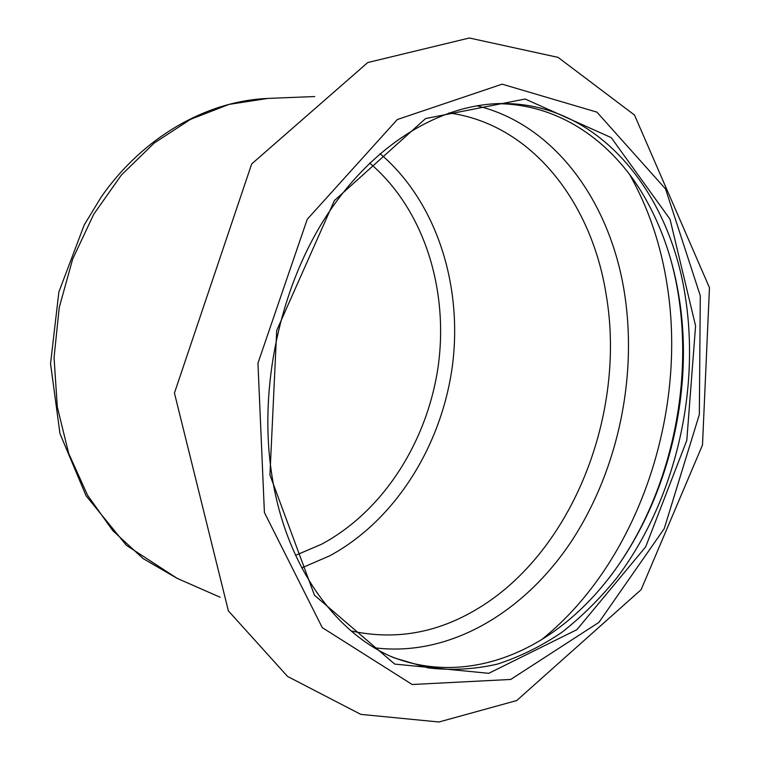 <?xml version="1.0" encoding="UTF-8"?>
<svg xmlns="http://www.w3.org/2000/svg" width="760" height="760" viewBox="0 0 760 760"><rect width="100%" height="100%" fill="white"/><g stroke="black" fill="none" stroke-linecap="round" stroke-linejoin="round"><path stroke-width="1.14" d="M351.11 630.933C395.029 640.442 437.048 633.118 477.195 608.959C572.698 552.14 626.696 413.031 606.091 294.196C591.565 202.16 531.487 124.08 448.979 112.955M685.919 300.656C670.899 191.691 597.274 100.614 498.864 103.597C438.055 105.336 371.668 145.787 325.669 217.151C279.88 288.562 258.875 386.935 271.434 472.264C284.534 563.625 334.343 633.175 394.145 657.846L428.117 667.878C451.316 670.624 474.382 669.37 497.334 664.126C519.925 656.792 541.538 646.114 562.181 632.111C582.065 616.445 600.371 598.253 617.091 577.524C673.607 502.417 699.694 395.969 685.919 300.656M269.942 474.962L314.459 595.222L394.725 664.088L488.737 673.322L576.944 629.631L645.715 546.782L686.803 440.353L695.581 325.869L670.035 219.232L611.23 137.617L525.179 99.028L425.572 118.56L334.372 200.583L276.706 330.495L269.942 474.962M391.191 656.554C448.818 679.734 512.62 664.686 563.417 624.34C650.864 555.683 697.851 418.389 679.478 299.972C673.75 261.867 662.007 227.392 644.252 196.555C611.676 140.457 557.755 103.17 495.653 103.73M608.399 578.844C675.659 492.043 700.473 360.687 669.531 255.331M314.706 96.539L267.9 98.42L228.988 104.405L190.532 119.358L154.1 143.127L121.315 175.123L93.718 214.282L72.675 259.055L59.233 307.543L54.055 357.599L57.304 406.961L68.713 453.492L87.571 495.244L112.812 530.67L143.165 558.619L177.203 578.389L220.105 597.227M301.758 567.891L329.812 555.769C395.713 520.068 442.044 445.027 452.533 364.847C462.65 284.667 436.373 201.514 380.028 153.634M295.564 555.341L321.442 544.274C384.151 510.796 428.488 439.698 438.558 363.536C448.276 287.365 423.187 208.401 369.683 163.067M700.283 295.745L665.542 188.936L596.952 112.147L502.132 84.17L397.309 119.529L307.23 219.317L257.953 363.147L264.404 512.515L322.269 627.617L412.176 684.503L510.739 679.45L598.918 622.373L664.221 528.675L699.342 414.494L700.283 295.745M541.804 639.483C637.374 562.675 687.42 414.779 667.289 286.017C661.095 245.299 648.556 208.155 629.65 174.572M374.433 647.776C449.16 657.314 523.564 612.74 570.712 542.403C617.671 471.476 637.764 377.577 624.444 292.819C610.375 202.607 555.275 124.659 476.843 105.782M709.46 287.707L634.505 115.045L558.087 57.38L469.347 38L367.773 62.538L251.683 163.941L174.439 393.034L228.389 610.888L287.574 676.447L360.791 714.371L438.928 722L516.705 700.558L641.098 589.703L702.496 444.99L709.46 287.707M267.9 98.42C205.875 101.032 142.87 137.332 101.279 196.916L84.255 224.884L58.871 291.963L50.54 363.641L59.964 433.589L86.089 495.824L126.407 545.338L177.203 578.389"/></g></svg>
